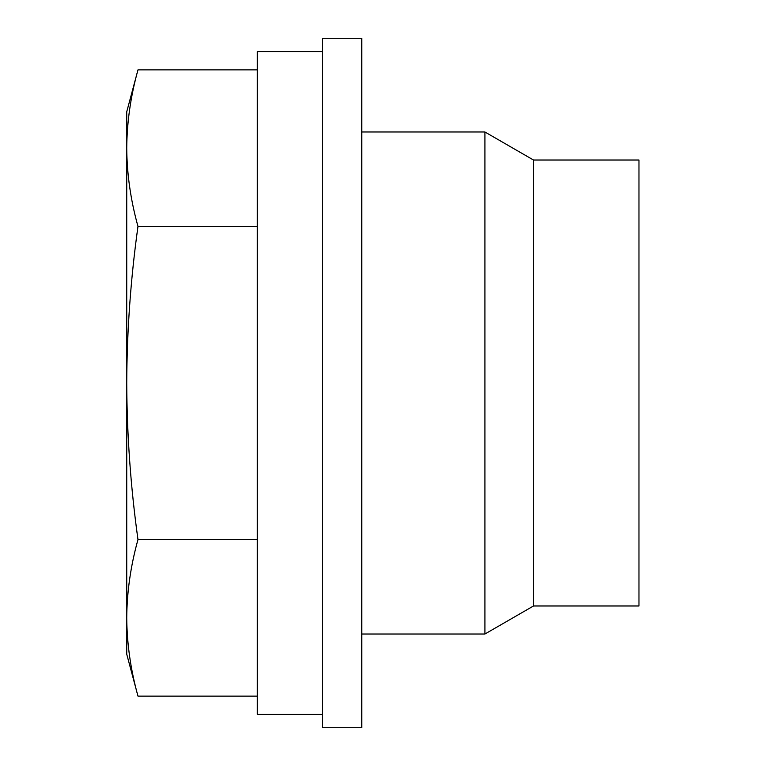 <?xml version="1.0" encoding="UTF-8"?>
<svg xmlns="http://www.w3.org/2000/svg" width="766" height="766" viewBox="0 0 766 766"><rect width="100%" height="100%" fill="white"/><g stroke="black" fill="none" stroke-linecap="round" stroke-linejoin="round"><path stroke-width="1.15" d="M257.003 539.57L137.976 539.57C130.699 565.681 126.945 591.773 126.735 617.846C126.955 643.967 130.699 670.058 137.976 696.131L257.003 696.131M257.299 714.103L257.299 51.897M137.976 69.869C130.699 95.942 126.955 122.033 126.735 148.154L126.735 111.817L137.976 69.869L257.003 69.869M533.509 605.973L533.509 160.027L638.968 160.027L638.968 605.973L533.509 605.973L484.916 634.018L361.753 634.018M533.509 160.027L484.916 131.982L484.916 634.018M361.753 38.3L361.753 727.7L322.591 727.7L322.591 38.3L361.753 38.3M638.968 265.39L638.968 565.835M137.976 539.57C130.699 487.358 126.955 435.174 126.735 383L126.735 654.183L137.976 696.131M126.735 383C126.955 330.711 130.708 278.518 137.976 226.43C130.699 200.319 126.945 174.227 126.735 148.154L126.735 383M257.003 226.43L137.976 226.43M484.916 131.982L361.753 131.982M322.591 51.561L257.299 51.561M322.591 714.439L257.299 714.439"/></g></svg>
